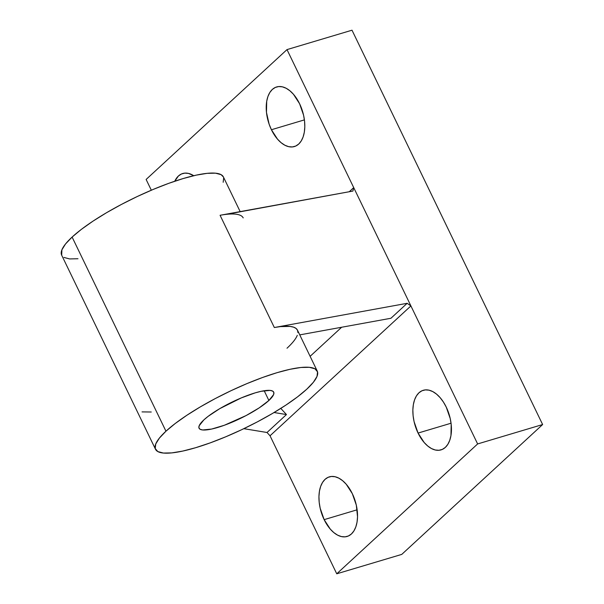 <?xml version="1.0" encoding="UTF-8"?>
<svg xmlns="http://www.w3.org/2000/svg" width="604" height="604" viewBox="0 0 604 604"><rect width="100%" height="100%" fill="white"/><g stroke="black" fill="none" stroke-linecap="round" stroke-linejoin="round"><path stroke-width="0.91" d="M297.274 335.333A89.83 19.887 -25.8 0 1 287.006 348.214M203.88 419.886A41.457 9.181 -25.8 0 1 244.159 396.73A41.457 9.181 -25.8 0 1 273.71 392.139A41.457 9.181 -25.8 0 1 268.886 400.482L264.174 390.735L268.886 400.482A41.457 9.181 -25.8 0 1 228.606 423.638A41.457 9.181 -25.8 0 1 199.056 428.228A41.457 9.181 -25.8 0 1 203.88 419.886L208.169 416.322L219.788 408.629L241.298 397.9L255.16 392.872L261.147 391.309L270.056 390.395L272.646 391.082L273.839 392.502L273.597 394.593L268.886 400.482L259.222 407.851L246.085 415.567L224.303 425.276L211.619 429.059L202.702 429.973L200.113 429.285L198.92 427.874L199.161 425.775L203.88 419.886M240.166 211.619L223.404 176.949A89.83 19.887 154.2 0 0 159.38 186.9A89.83 19.887 154.2 0 0 72.11 237.07A89.83 19.887 154.2 0 0 61.653 255.145L155.507 449.278A89.83 19.887 -25.8 0 1 165.957 431.203L72.11 237.07L165.957 431.203A89.83 19.887 -25.8 0 1 253.235 381.041A89.83 19.887 -25.8 0 1 317.259 371.09A89.83 19.887 -25.8 0 1 306.802 389.165A89.83 19.887 -25.8 0 1 219.531 439.334A89.83 19.887 -25.8 0 1 155.507 449.278M174.752 181.238A31.098 17.878 73.4 0 1 182.702 173.522A31.098 17.878 73.4 0 1 193.733 175.711L188.456 173.401L184.794 173.129L181.404 174.005L178.399 176.013L174.752 181.238M271.423 129.732A31.098 17.878 73.4 0 1 276.617 86.953A31.098 17.878 73.4 0 1 299.599 103.76L293.476 94.3L289.897 90.781L286.145 88.26L282.362 86.833L278.708 86.553L275.318 87.437L272.313 89.445L269.822 92.503L267.927 96.497L266.711 101.261L266.47 112.374L269.12 124.16L271.423 129.732L277.546 139.192L281.132 142.71L284.884 145.232L288.659 146.659L292.313 146.938L295.711 146.055L298.708 144.046L301.207 140.989L303.095 137.002L304.31 132.231L304.809 126.87L304.559 121.117L303.578 115.198L299.599 103.76A31.098 17.878 73.4 0 1 294.405 146.546A31.098 17.878 73.4 0 1 271.423 129.732L304.416 119.886L271.423 129.732M324.152 519.644A31.098 17.878 73.4 0 1 329.346 476.858A31.098 17.878 73.4 0 1 352.328 493.672L346.205 484.212L342.619 480.693L338.867 478.172L335.092 476.745L331.437 476.465L328.04 477.349L325.043 479.357L322.544 482.415L320.656 486.401L319.441 491.173L318.942 496.533L319.191 502.286L320.173 508.206L324.152 519.644L330.275 529.104L333.861 532.622L337.613 535.144L341.388 536.571L345.043 536.85L348.433 535.967L351.437 533.959L353.929 530.901L355.824 526.907L357.039 522.143L357.53 516.775L356.307 505.11L352.328 493.672A31.098 17.878 73.4 0 1 347.134 536.45A31.098 17.878 73.4 0 1 324.152 519.644L357.138 509.799L324.152 519.644M418.066 433.068A31.098 17.878 73.4 0 1 423.261 390.29A31.098 17.878 73.4 0 1 446.243 407.096L443.396 402.022L440.12 397.643L436.533 394.118L432.781 391.596L429.006 390.169L425.352 389.897L421.954 390.773L418.957 392.781L416.458 395.846L414.571 399.833L413.355 404.597L412.857 409.965L413.106 415.718L414.087 421.637L418.066 433.068L424.189 442.528L427.775 446.046L431.52 448.576L435.303 450.003L438.957 450.274L442.347 449.391L445.352 447.383L447.843 444.325L449.738 440.339L450.954 435.567L451.196 424.453L450.222 418.534L446.243 407.096A31.098 17.878 73.4 0 1 441.048 449.882A31.098 17.878 73.4 0 1 418.066 433.068L451.052 423.223L418.066 433.068M317.259 371.09L297.462 330.139A89.83 19.887 154.2 0 0 274.329 327.519L407.156 303.306L410.909 305.926L353.718 187.625L410.909 305.926L270.033 435.778L410.909 305.926L477.628 443.94L336.753 573.8L401.766 554.396L336.753 573.8L270.033 435.778L336.753 573.8L477.628 443.94L542.634 424.544L352.004 30.2L286.998 49.604L353.718 187.625L286.998 49.604L146.123 179.456L151.325 190.215L146.123 179.456L286.998 49.604L352.004 30.2L542.634 424.544L477.628 443.94L410.909 305.926L407.156 303.306L390.939 318.263L299.75 334.88L390.939 318.263L407.156 303.306L274.329 327.519L280.445 326.605L290.147 326.424L293.604 327.164L296.066 328.448L297.508 330.252L297.915 332.555M243.827 428.674L267.013 432.494L286.462 414.563L274.065 412.517L286.462 414.563L280.8 408.395L286.462 414.563L267.013 432.494L243.827 428.674M151.257 412.011L142.031 411.898M243.201 217.901A89.83 19.887 -25.8 0 0 220.075 215.281L274.329 327.519L220.075 215.281L352.902 191.068L226.19 214.367M353.718 187.625L349.255 191.74L353.718 187.625L352.902 191.068L353.718 187.625M542.634 424.544L401.766 554.396L542.634 424.544M270.033 435.778L267.013 432.494L270.033 435.778M223.435 177.002L221.102 174.662L215.492 173.174L207.081 173.348L196.187 175.152L183.223 178.535L168.705 183.352L153.182 189.43L137.244 196.534L121.51 204.386L106.583 212.683L93.039 221.109L81.397 229.346L72.11 237.07L65.519 243.978L61.895 249.822L61.684 255.205M63.956 257.44L69.566 258.92L77.984 258.754M223.17 182.272L223.699 177.727M306.802 389.165L313.393 382.249L317.017 376.405L317.545 371.868L314.956 368.795L309.346 367.315L300.928 367.481L290.033 369.293L277.077 372.668L262.559 377.492L247.028 383.57L231.09 390.667L215.356 398.519L200.437 406.817L186.893 415.25L175.251 423.479L165.957 431.203L159.373 438.119L155.741 443.963L155.213 448.5L157.81 451.573L163.42 453.053L171.83 452.887L182.725 451.075L195.681 447.7L210.207 442.875L225.73 436.798L241.668 429.701L257.402 421.849L272.329 413.551L285.873 405.118L297.515 396.888L306.802 389.165M310.116 356.322L341.66 327.24L310.116 356.322"/></g></svg>
